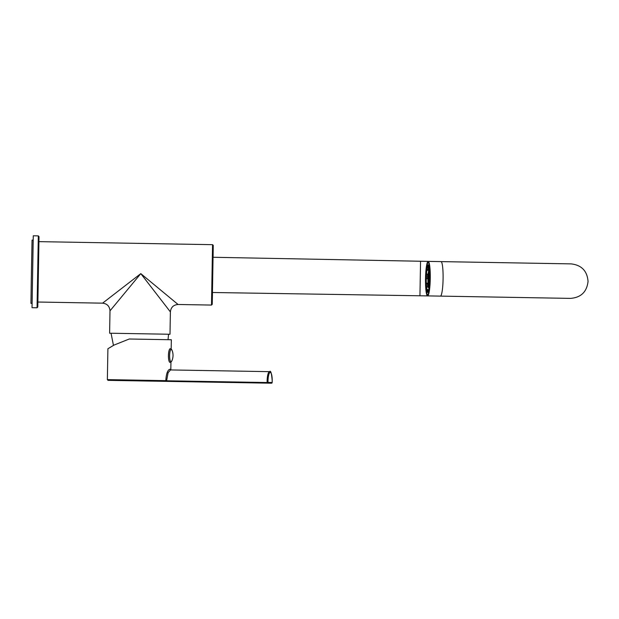 <?xml version="1.0" encoding="UTF-8"?>
<svg xmlns="http://www.w3.org/2000/svg" width="619" height="619" viewBox="0 0 619 619"><rect width="100%" height="100%" fill="white"/><g stroke="black" fill="none" stroke-linecap="round" stroke-linejoin="round"><path stroke-width="0.93" d="M178.071 304.486L211.497 305.066L212.549 244.675L38.927 241.642L37.875 302.033L102.584 303.163L140.799 273.629L178.071 304.486C173.475 304.85 170.914 307.326 170.387 311.899L140.799 273.629L109.996 310.846L109.609 333.208L170.001 334.26L170.387 311.899M419.945 295.758L420.549 261.249L213.052 257.272L212.441 292.501L427.597 295.897A17.255 2.375 -89 0 0 430.267 278.682A17.255 2.375 -89 0 0 428.201 261.388A17.255 2.375 -89 0 0 425.524 278.596A17.255 2.375 -89 0 0 427.597 295.897L440.411 296.114A17.255 2.375 -89 0 0 443.088 278.906A17.255 2.375 -89 0 0 441.014 261.613L428.201 261.388M38.316 235.885L37.055 307.775L32.026 307.689L33.279 235.793L38.316 235.885L39.02 236.613L37.798 306.97M32.072 303.372L30.95 303.356L31.283 281.181L32.056 240.087L33.178 240.11M430.089 278.682A15.962 2.197 -89 0 0 428.178 262.68A15.962 2.197 -89 0 0 425.702 278.604A15.962 2.197 -89 0 0 427.621 294.598A15.962 2.197 -89 0 0 430.089 278.682A15.962 2.197 91 0 1 427.621 294.598A15.962 2.197 91 0 1 425.702 278.604A15.962 2.197 91 0 1 428.178 262.68A15.962 2.197 91 0 1 430.089 278.682M425.996 278.604A13.842 1.903 -89 0 0 427.922 292.346A13.842 1.903 -89 0 0 429.795 278.674A13.842 1.903 -89 0 0 428.402 264.94A13.842 1.903 -89 0 0 425.996 278.604M426.592 274.062A13.479 1.849 -89 0 0 426.398 278.612A13.479 1.849 -89 0 0 426.398 278.705M426.445 283.688A13.479 1.849 -89 0 0 426.661 287.069M427.272 290.915A13.479 1.849 -89 0 0 427.683 291.889M428.572 265.18A13.479 1.849 -89 0 0 428.487 265.164A13.479 1.849 -89 0 0 428.186 265.342M427.45 267.276A13.479 1.849 -89 0 0 427.079 269.288M428.534 271.114A10.066 1.385 -89 0 0 428.379 272.159L428.534 271.114A10.066 1.385 -89 0 1 428.704 270.263L428.89 269.551A10.066 1.385 -89 0 0 428.704 270.263L428.859 270.263M429.037 269.141A10.066 1.385 -89 0 0 428.982 269.273L429.129 269.776M428.913 286.984A11.862 1.633 -89 0 0 429.137 285.22A11.862 1.633 -89 0 0 429.323 283.216L429.493 283.773A13.301 1.826 91 0 1 429.292 286.017A13.301 1.826 91 0 1 429.037 287.997L428.913 286.984M428.866 289.622L428.325 289.615L428.379 290.945A13.301 1.826 91 0 1 427.675 291.936L427.698 290.504A11.862 1.633 -89 0 0 428.325 289.615M428.503 289.607L428.503 289.615A11.862 1.633 -89 0 0 428.51 289.622L427.079 289.584L426.978 290.907A13.301 1.826 91 0 1 426.445 288.09L426.607 287.069A11.862 1.633 -89 0 0 427.079 289.584M426.468 274.062L426.298 273.505A13.301 1.826 91 0 1 426.499 271.261A13.301 1.826 91 0 1 426.754 269.28L426.878 270.294A11.862 1.633 -89 0 0 426.653 272.058A11.862 1.633 -89 0 0 426.468 274.062L427.891 274.085A11.862 1.633 -89 0 0 427.69 278.728L426.267 278.697A11.862 1.633 -89 0 0 426.313 283.138L427.737 283.162A11.862 1.633 -89 0 0 428.031 287.092L426.607 287.069M428.48 267.679A13.301 1.826 -89 0 0 428.178 269.311L426.754 269.28M427.412 266.332A13.301 1.826 91 0 1 428.116 265.342L428.093 266.774A11.862 1.633 -89 0 0 427.466 267.663L427.412 266.332M428.658 265.35L428.116 265.342M428.99 266.371L428.812 266.371A13.301 1.826 91 0 1 429.346 269.188L429.191 270.209A11.862 1.633 -89 0 0 428.712 267.694L427.466 267.663M429.756 273.598L429.671 273.598A13.301 1.826 91 0 1 429.725 278.573L429.532 278.581A11.862 1.633 -89 0 0 429.485 274.14L429.671 273.598M428.828 284.299L428.959 283.1L429.029 284.299M428.99 282.798L429.122 281.606L429.191 282.806M428.959 281.947L428.835 283.146L428.959 281.947M429.369 283.216L429.362 281.722L429.315 283.34M429.679 282.187L429.516 283.223M428.379 272.159L428.379 272.159A10.066 1.385 -89 0 0 428.263 273.08A10.066 1.385 -89 0 0 428.17 274.07L428.17 274.07A10.066 1.385 -89 0 0 428.069 275.416L428.17 274.07M428.054 277.095L427.992 276.778A10.066 1.385 -89 0 0 427.946 278.225L428.054 277.095M427.938 278.62L427.93 278.937A10.066 1.385 -89 0 0 427.93 279.486L428.124 278.62M427.977 282.45L427.977 282.543A10.066 1.385 -89 0 0 428.039 283.688L428.162 282.45M428.286 285.382L428.263 286.133A10.066 1.385 -89 0 0 428.317 286.489L428.464 285.382M428.472 286.62L428.387 286.922A10.066 1.385 -89 0 0 428.549 287.665L428.472 286.62M428.727 287.649L428.719 288.206A10.066 1.385 -89 0 0 428.905 288.57L428.913 287.649M429.122 285.405L429.006 286.342M429.284 283.664L429.184 284.779M428.998 280.508L428.936 279.215L428.998 280.508M428.99 278.086L429.052 279.378L429.168 278.093M429.068 279.695L429.137 280.987L429.253 279.703M429.346 276.685L429.215 277.885L429.346 276.685M429.54 276.515L429.54 277.738M429.671 279.564L429.625 281.219L429.671 279.564M429.532 278.132L429.547 279.61L429.671 278.581M429.385 281.103L429.424 279.448L429.385 281.103M428.534 273.575L428.41 274.774L428.534 273.575M428.921 277.745L428.859 276.453L428.921 277.745M428.588 278.318L428.65 279.61L428.766 278.318M428.681 277.629L428.611 276.337L428.681 277.629M428.65 276.043L428.774 274.844L428.843 276.043M428.402 275.927L428.534 274.728L428.603 275.927M428.565 274.426L428.696 273.234L428.766 274.434M429.292 275.927L429.424 274.728L429.493 275.927M429.021 274.96L428.975 276.616L429.021 274.96M428.936 273.35L428.897 275.006L428.936 273.35M429.145 275.122L429.184 273.466L429.145 275.122M429.176 270.085L429.253 270.82L429.369 270.209M429.733 273.227L429.671 271.934M428.619 272.275L428.75 271.083L428.82 272.283M428.998 271.199L428.952 272.855L428.998 271.199M429.199 272.971L429.238 271.315L429.199 272.971M428.402 283.858L428.271 285.057L428.402 283.858M428.394 278.581L428.333 277.297L428.394 278.581M428.302 279.277L428.371 280.562L428.487 279.277M428.124 276.879L428.247 275.679L428.317 276.886M428.82 286.953L428.758 285.668L428.82 286.953M428.549 285.251L428.673 284.059L428.743 285.258M428.681 282.906L428.549 284.098L428.681 282.906M428.719 281.459L428.65 280.167L428.719 281.459M429.346 273.776L429.478 272.577L429.547 273.776M428.433 282.419L428.371 281.127L428.433 282.419M428.023 280.229L428.085 281.521L428.201 280.229M429.3 279.494L429.346 277.838L429.3 279.494M428.178 282.543L427.977 282.543A10.066 1.385 -89 0 1 427.93 279.486L428.116 279.494M428.131 278.937L427.93 278.937A10.066 1.385 -89 0 1 427.946 278.225M428.464 286.133L428.263 286.133A10.066 1.385 -89 0 1 428.039 283.688L428.062 283.688M428.913 288.206L428.719 288.206A10.066 1.385 -89 0 1 428.549 287.665M427.992 276.778A10.066 1.385 -89 0 1 428.069 275.416L428.216 275.424M428.534 286.922L428.387 286.922A10.066 1.385 -89 0 1 428.317 286.489L428.402 286.496M428.193 291.951L427.675 291.936M427.698 290.922L426.978 290.907M427.737 283.162L427.543 283.711A13.301 1.826 -89 0 0 427.76 287.092M427.543 283.711L426.12 283.688A13.301 1.826 91 0 1 426.065 278.705L426.267 278.697M427.683 274.085A13.301 1.826 -89 0 0 427.489 278.72M426.313 283.138L426.12 283.688M428.178 269.311L428.302 270.317L426.878 270.294M428.797 267.981A11.862 1.633 -89 0 0 428.302 270.317M428.781 266.789L428.093 266.774M428.712 267.694L428.812 266.371M267.996 382.55L267.137 382.534A9.347 2.275 -89 0 1 267.129 380.971A9.347 2.275 -89 0 1 269.567 371.663L170.558 369.938L168.128 372.638L166.612 380.778L165.807 380.646C166.217 373.845 167.571 370.038 169.869 369.21L170.542 369.938M171.177 349.039L171.339 339.746L129.247 339.011L114.028 345.077L107.899 348.76L107.358 379.625L165.807 380.646A0.72 0.611 91 0 1 165.188 381.35L267.3 383.13L166.774 381.381L166.612 380.778L267.137 382.534L267.3 383.13A0.72 0.696 -89 0 0 268.004 382.426L272.151 382.496A8.627 2.105 91 0 0 272.205 381.064A8.627 2.105 91 0 0 270.255 372.398A8.627 2.105 91 0 0 268.004 380.987A8.627 2.105 91 0 0 268.004 382.426L267.137 382.534M269.567 371.663C270.696 370.046 271.579 373.172 272.228 381.064L272.151 382.496A0.72 0.696 91 0 1 271.439 383.207L267.3 383.13M165.188 381.35L108.062 380.352L165.188 381.35M171.246 349.356A6.213 1.517 91 0 0 169.629 355.538A6.213 1.517 91 0 0 171.03 361.775A6.213 1.517 91 0 0 171.773 361.024A13.417 13.417 0 0 0 171.966 350.13A6.213 1.517 91 0 0 171.246 349.356M170.271 348.721L170.233 348.721A6.832 1.664 91 0 0 168.445 355.515A6.832 1.664 91 0 0 169.993 362.378L170.032 362.378A6.832 1.664 -89 0 1 168.492 355.523A6.832 1.664 -89 0 1 170.271 348.721L171.966 350.13M212.696 274.882L212.232 304.362L212.696 274.882M212.549 244.675L213.253 245.333L213.091 257.628M102.584 303.163C107.157 303.697 109.625 306.258 109.996 310.846M211.497 305.066L212.232 304.269M212.24 304.238L212.487 292.137M113.447 345.34L111.049 333.231M168.035 339.692L168.561 334.237M37.055 307.775L37.79 307.009M440.411 296.114L570.494 298.389C580.993 297.546 586.843 291.897 588.05 281.436C587.214 270.936 581.558 265.087 571.097 263.88L420.549 261.249M441.014 261.613L571.097 263.88M429.021 269.041L427.93 278.596L428.162 285.413L428.99 288.941M170.813 369.945L170.952 362.092M107.358 379.625L108.062 380.352M271.439 383.207A0.72 0.72 0 0 0 272.174 382.527M171.773 361.024L170.032 362.378"/></g></svg>
